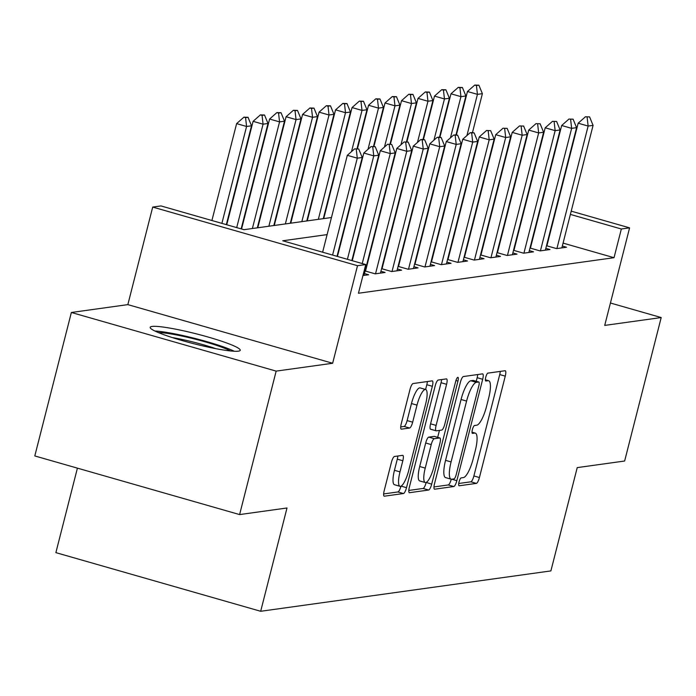 <?xml version="1.0" encoding="UTF-8"?>
<svg xmlns="http://www.w3.org/2000/svg" width="696" height="696" viewBox="0 0 696 696"><rect width="100%" height="100%" fill="white"/><g stroke="black" fill="none" stroke-linecap="round" stroke-linejoin="round"><path stroke-width="1.04" d="M459.038 481.997A4.098 1.053 106 0 0 459.047 485.773A4.098 1.053 106 0 0 459.169 485.782L476.368 483.389A5.846 1.505 106 0 0 479.422 477.534L505.261 376.144A5.846 1.505 106 0 0 505.252 370.742A5.846 1.505 106 0 0 505.078 370.733L487.887 373.126A4.098 1.053 106 0 0 485.747 377.232A4.098 1.053 106 0 0 485.756 381.008A4.098 1.053 106 0 0 485.878 381.017L488.096 380.703A18.714 4.811 106 0 1 488.653 380.738A18.714 4.811 106 0 1 488.688 398.008L486.53 406.455A18.714 4.811 106 0 1 476.76 425.204L474.533 425.517A4.098 1.053 106 0 0 472.393 429.615A4.098 1.053 106 0 0 472.401 433.39A4.098 1.053 106 0 0 472.523 433.399L474.75 433.086A18.714 4.811 106 0 1 475.307 433.121A18.714 4.811 106 0 1 475.333 450.39L473.176 458.847A18.714 4.811 106 0 1 463.405 477.587L461.178 477.9A4.098 1.053 106 0 0 459.038 481.997M238.38 351.175A46.475 5.081 14.3 0 0 240.233 350.297A46.475 5.081 14.3 0 0 202.327 335.428A46.475 5.081 14.3 0 0 152.032 326.45A46.475 5.081 14.3 0 0 150.171 327.337A46.475 5.081 14.3 0 0 188.085 342.206A46.475 5.081 14.3 0 0 238.38 351.175M394.475 456.48A5.846 1.505 106 0 0 391.422 462.335L384.166 490.784A5.846 1.505 106 0 0 384.175 496.178A5.846 1.505 106 0 0 384.349 496.196L403.454 493.534A5.846 1.505 106 0 0 406.507 487.678L432.346 386.289A5.846 1.505 106 0 0 432.338 380.886A5.846 1.505 106 0 0 432.164 380.877L413.067 383.54A5.846 1.505 106 0 0 410.014 389.395L401.253 423.751A5.846 1.505 106 0 0 401.261 429.154A5.846 1.505 106 0 0 401.435 429.162L409.613 428.023A5.846 1.505 106 0 0 412.667 422.168L417.008 405.124A15.643 4.019 106 0 1 425.647 389.49A15.643 4.019 106 0 1 425.665 403.924L408.656 470.67A15.643 4.019 106 0 1 400.017 486.313A15.643 4.019 106 0 1 399.991 471.879L402.827 460.752A5.846 1.505 106 0 0 402.819 455.358A5.846 1.505 106 0 0 402.645 455.341L394.475 456.48M239.598 514.579L34.8 455.941L71.366 312.478L276.164 371.116L239.598 514.579L287.004 507.984L260.678 611.279L550.893 570.911L577.228 467.616L624.634 461.022L661.2 317.55L604.72 325.406L629.593 227.853L621.345 229.001L614.029 257.694L358.44 293.251L365.757 264.558L357.509 265.707L152.711 207.069L160.959 205.92L243.983 229.689L331.461 217.517M276.164 371.116L332.644 363.26L357.509 265.707M434.504 483.781A5.846 1.505 106 0 0 434.513 489.184A5.846 1.505 106 0 0 434.687 489.192L453.783 486.53A5.846 1.505 106 0 0 456.846 480.675L482.685 379.285A5.846 1.505 106 0 0 482.676 373.891A5.846 1.505 106 0 0 482.502 373.874L463.405 376.536A5.846 1.505 106 0 0 460.352 382.391L434.504 483.781M428.614 490.036L409.518 492.69A5.846 1.505 106 0 1 409.344 492.681A5.846 1.505 106 0 1 409.335 487.287L435.183 385.897A5.846 1.505 106 0 1 438.236 380.033L446.406 378.894A5.846 1.505 106 0 1 446.58 378.911A5.846 1.505 106 0 1 446.588 384.305L436.114 425.421A5.846 1.505 106 0 0 436.122 430.824A5.846 1.505 106 0 0 436.296 430.833L441.716 430.076A5.846 1.505 106 0 0 444.77 424.221L455.68 381.408A4.098 1.053 106 0 1 457.942 377.319A4.098 1.053 106 0 1 457.951 381.095L431.677 484.172A5.846 1.505 106 0 1 428.614 490.036L423.081 488.453L408.804 490.436M661.2 317.55L610.427 303.012M546.499 245.723L556.591 248.611L566.483 247.237L562.325 246.045M530.004 248.02L540.096 250.908L549.988 249.533L545.829 248.341M513.518 250.308L523.61 253.196L533.501 251.821L529.343 250.63M497.031 252.605L507.123 255.493L517.015 254.118L512.848 252.926M480.536 254.901L490.628 257.79L500.52 256.415L496.361 255.223M464.049 257.189L474.141 260.087L484.033 258.703L479.875 257.511M447.563 259.486L457.646 262.375L467.547 261L463.379 259.808M431.068 261.783L441.16 264.671L451.052 263.297L446.893 262.105M414.581 264.071L424.673 266.968L434.565 265.585L430.406 264.393M398.095 266.368L408.178 269.256L418.079 267.882L413.911 266.69M381.599 268.665L391.691 271.553L401.583 270.178L397.425 268.987M365.113 270.962L375.205 273.85L385.097 272.467L380.938 271.275M362.955 275.546L368.61 274.763L364.443 273.572M614.029 257.694L563.073 243.104M517.667 235.779L517.206 235.84M501.181 238.067L500.72 238.136M484.686 240.364L484.225 240.425M468.199 242.66L467.738 242.721M451.704 244.948L451.252 245.018M435.217 247.245L434.756 247.306M418.731 249.542L418.27 249.603M402.236 251.83L401.783 251.9M385.749 254.127L385.288 254.197M369.263 256.424L368.802 256.485M352.768 258.721L352.306 258.781M547.378 244.009L546.917 244.07M530.891 246.297L530.43 246.367M514.396 248.594L513.944 248.655M497.91 250.891L497.449 250.951M481.423 253.179L480.962 253.248M464.928 255.475L464.467 255.536M448.442 257.772L447.98 257.833M431.955 260.06L431.494 260.13M415.46 262.357L414.999 262.418M398.973 264.654L398.512 264.715M382.478 266.942L382.026 267.012M365.992 269.239L365.53 269.308M325.763 210.662L325.302 210.731M309.268 212.959L308.815 213.028M292.781 215.255L292.32 215.316M276.295 217.552L275.834 217.613M259.799 219.84L259.347 219.91M243.313 222.137L242.852 222.198M226.826 224.434L226.365 224.495M77.413 468.147L55.88 552.641L260.678 611.279M332.644 363.26L127.846 304.622L71.366 312.478M127.846 304.622L152.711 207.069M327.103 234.613L282.733 240.781L365.757 264.558M524.984 207.086L524.523 207.147M508.489 209.374L508.028 209.444M492.002 211.671L491.541 211.732M475.507 213.968L475.055 214.029M459.021 216.256L458.56 216.326M442.534 218.553L442.073 218.614M426.039 220.85L425.587 220.91M409.553 223.138L409.091 223.207M393.066 225.434L392.605 225.495M376.571 227.731L376.118 227.792M360.084 230.019L359.623 230.089M343.598 232.316L343.137 232.386M621.345 229.001L570.381 214.411M571.216 211.14L629.593 227.853M347.495 215.29L347.948 215.229M363.982 212.993L364.443 212.933M380.468 210.705L380.93 210.636M396.964 208.409L397.416 208.348M413.45 206.112L413.911 206.051M429.937 203.824L430.398 203.754M446.432 201.527L446.884 201.466M462.918 199.23L463.379 199.169M479.405 196.942L479.866 196.872M495.9 194.645L496.361 194.584M458.742 483.485L470.827 481.806A5.846 1.505 106 0 0 473.889 475.951L499.728 374.561A5.846 1.505 106 0 0 500.259 371.403M476.238 381.277L477.152 377.702A5.846 1.505 106 0 0 477.682 374.544M433.973 486.93L448.25 484.947A5.846 1.505 106 0 0 451.269 479.222M454.018 478.892A4.098 1.053 106 0 0 456.158 474.794L478.839 385.793A4.098 1.053 106 0 0 478.831 382.017A4.098 1.053 106 0 0 478.709 382.008L476.368 382.339A18.714 4.811 106 0 0 466.59 401.079L451.086 461.918A18.714 4.811 106 0 0 451.112 479.187A18.714 4.811 106 0 0 451.669 479.222L454.018 478.892M473.41 380.495A4.098 1.053 106 0 0 473.297 380.434A4.098 1.053 106 0 0 473.176 380.425L478.709 382.008M451.112 479.187L445.579 477.604A18.714 4.811 106 0 1 445.553 460.334L461.057 399.495A18.714 4.811 106 0 1 470.827 380.755L473.176 380.425M435.966 430.737L430.754 429.249A5.846 1.505 106 0 1 430.58 429.241A5.846 1.505 106 0 1 430.572 423.838L441.055 382.722A5.846 1.505 106 0 0 441.586 379.572M439.446 430.398L437.671 437.34M426.178 482.424L431.677 484.172M425.23 468.095A15.643 4.019 106 0 0 425.256 482.528A15.643 4.019 106 0 0 433.895 466.885L439.889 443.369A5.846 1.505 106 0 0 439.881 437.975A5.846 1.505 106 0 0 439.707 437.967L434.287 438.715A5.846 1.505 106 0 0 431.233 444.579L425.23 468.095L419.697 466.511A15.643 4.019 106 0 0 419.723 480.945L425.256 482.528M434.495 436.47A5.846 1.505 106 0 0 434.348 436.392A5.846 1.505 106 0 0 434.173 436.383L439.707 437.967M419.697 466.511L425.691 442.995A5.846 1.505 106 0 1 428.745 437.131L434.173 436.383M423.081 488.453A5.846 1.505 106 0 0 426.135 482.589M400.017 486.313L394.484 484.729A15.643 4.019 106 0 1 394.458 470.296L397.294 459.169A5.846 1.505 106 0 0 397.825 456.019M425.647 389.49L420.106 387.898A15.643 4.019 106 0 0 411.475 403.541L417.008 405.124M400.722 426.909L404.072 426.439A5.846 1.505 106 0 0 407.125 420.584L411.475 403.541M425.595 389.473L426.813 384.705A5.846 1.505 106 0 0 427.344 381.547M383.635 493.934L397.912 491.95A5.846 1.505 106 0 0 400.94 486.208M472.506 132.475L470.035 132.814L474.167 132.945L472.506 132.475L482.38 93.673L477.43 94.36L466.929 135.563M476.421 85.538L478.892 85.19L474.759 85.06L476.421 85.538L477.43 94.36L467.468 91.507L456.411 134.876M482.38 93.673L478.892 85.19M474.759 85.06L467.468 91.507M589.59 116.893L585.458 116.763L589.59 116.893L593.079 125.367L561.855 247.88M556.904 248.568L588.137 126.054L578.167 123.201L585.458 116.763M546.908 245.845L578.167 123.201M593.079 125.367L588.137 126.054L587.12 117.233M158.444 332.601A40.211 4.402 -165.7 0 1 184.997 336.716A40.211 4.402 -165.7 0 1 230.454 350.949M215.873 348.679A37.236 4.072 14.3 0 0 184.927 340.083A37.236 4.072 14.3 0 0 172.338 337.577M234.291 351.262A46.171 5.055 14.3 0 0 183.657 335.724A46.171 5.055 14.3 0 0 154.93 331.035M456.019 134.763L453.54 135.111L457.681 135.242L456.019 134.763L465.894 95.961L460.943 96.648L450.442 137.851M459.925 87.826L462.405 87.487L458.272 87.357L459.925 87.826L460.943 96.648L450.982 93.795L439.924 137.173M465.894 95.961L462.405 87.487M458.272 87.357L450.982 93.795M439.524 137.06L437.053 137.408L441.186 137.538L439.524 137.06L449.398 98.258L444.457 98.945L433.947 140.148M443.439 90.123L445.91 89.784L441.777 89.653L443.439 90.123L444.457 98.945L434.487 96.091L423.438 139.47M449.398 98.258L445.91 89.784M441.777 89.653L434.487 96.091M423.038 139.357L420.567 139.696L424.699 139.826L423.038 139.357L432.912 100.555L427.962 101.242L417.461 142.445M426.952 92.42L429.423 92.072L425.291 91.942L426.952 92.42L427.962 101.242L418 98.388L406.942 141.758M432.912 100.555L429.423 92.072M425.291 91.942L418 98.388M406.525 141.653L416.417 102.843L411.475 103.53L400.974 144.733M410.457 94.717L412.937 94.369L408.804 94.238L410.457 94.717L411.475 103.53L401.514 100.685L390.456 144.055M416.417 102.843L412.937 94.369M408.804 94.238L401.514 100.685M573.104 119.181L568.971 119.051L573.104 119.181L576.592 127.664L545.36 250.177M540.418 250.865L571.642 128.351L561.681 125.498L568.971 119.051M530.422 248.133L561.681 125.498M576.592 127.664L571.642 128.351L570.633 119.529M556.617 121.478L552.485 121.348L556.617 121.478L560.106 129.952L528.873 252.465M523.923 253.153L555.156 130.639L545.194 127.794L552.485 121.348M513.935 250.43L545.194 127.794M560.106 129.952L555.156 130.639L554.138 121.826M540.122 123.775L535.99 123.644L540.122 123.775L543.611 132.249L512.387 254.762M507.436 255.449L538.669 132.936L528.699 130.082L535.99 123.644M497.44 252.726L528.699 130.082M543.611 132.249L538.669 132.936L537.651 124.114M523.636 126.063L519.503 125.933L523.636 126.063L527.124 134.546L495.891 257.059M490.95 257.746L522.174 135.233L512.212 132.379L519.503 125.933M480.953 255.014L512.212 132.379M527.124 134.546L522.174 135.233L521.165 126.411M390.038 143.941L399.93 105.139L394.98 105.827L384.479 147.03M393.971 97.005L396.442 96.666L392.309 96.535L393.971 97.005L394.98 105.827L385.019 102.973L373.961 146.351M399.93 105.139L396.442 96.666M392.309 96.535L385.019 102.973M507.149 128.36L503.017 128.229L507.149 128.36L510.629 136.834L479.405 259.347M474.454 260.034L505.688 137.521L495.726 134.676L503.017 128.229M464.467 257.311L495.726 134.676M510.629 136.834L505.688 137.521L504.67 128.708M373.552 146.238L383.444 107.436L378.493 108.124L367.993 149.327M377.484 99.302L379.955 98.954L375.823 98.823L377.484 99.302L378.493 108.124L368.532 105.27L357.474 148.648M383.444 107.436L379.955 98.954M375.823 98.823L368.532 105.27M490.654 130.657L486.521 130.526L490.654 130.657L494.143 139.13L462.918 261.644M457.968 262.331L489.192 139.818L479.231 136.964L486.521 130.526M447.972 259.608L479.231 136.964M494.143 139.13L489.192 139.818L488.183 130.996M357.057 148.535L366.949 109.724L362.007 110.412L351.506 151.615M360.989 101.599L363.469 101.251L359.327 101.12L360.989 101.599L362.007 110.412L352.046 107.567L323.736 218.596M366.949 109.724L363.469 101.251M359.327 101.12L352.046 107.567M474.167 132.945L477.656 141.427L446.423 263.941M441.481 264.628L472.706 142.114L462.744 139.261L470.035 132.814M431.485 261.896L462.744 139.261M477.656 141.427L472.706 142.114L471.697 133.293M323.283 218.657L350.462 112.021L345.512 112.709L318.333 219.344M344.503 103.887L346.973 103.547L342.841 103.417L344.503 103.887L345.512 112.709L335.55 109.855L307.249 220.893M350.462 112.021L346.973 103.547M342.841 103.417L335.55 109.855M457.681 135.242L461.161 143.715L429.937 266.229M424.986 266.916L456.219 144.411L446.258 141.558L453.54 135.111M414.99 264.193L446.258 141.558M461.161 143.715L456.219 144.411L455.201 135.589M306.788 220.954L333.976 114.318L329.025 115.005L301.846 221.641M328.016 106.183L330.487 105.836L326.354 105.705L328.016 106.183L329.025 115.005L319.064 112.152L290.763 223.181M333.976 114.318L330.487 105.836M326.354 105.705L319.064 112.152M441.186 137.538L444.674 146.012L413.45 268.525M408.5 269.213L439.724 146.699L429.763 143.846L437.053 137.408M398.504 266.49L429.763 143.846M444.674 146.012L439.724 146.699L438.715 137.878M290.302 223.251L317.48 116.606L312.539 117.302L285.351 223.938M311.521 108.48L314 108.132L309.859 108.002L311.521 108.48L312.539 117.302L302.569 114.449L274.267 225.478M317.48 116.606L314 108.132M309.859 108.002L302.569 114.449M424.699 139.826L428.188 148.309L396.955 270.822M392.013 271.51L423.238 148.996L413.276 146.143L420.567 139.696M382.017 268.778L413.276 146.143M428.188 148.309L423.238 148.996L422.228 140.174M273.815 225.539L300.994 118.903L296.044 119.59L268.865 226.226M295.034 110.768L297.505 110.429L293.373 110.299L295.034 110.768L296.044 119.59L286.082 116.737L257.781 227.775M300.994 118.903L297.505 110.429M293.373 110.299L286.082 116.737M408.213 142.123L404.072 141.993L408.213 142.123L411.693 150.597L380.468 273.11M375.518 273.806L406.751 151.293L396.781 148.439L404.072 141.993M365.522 271.075L396.781 148.439M411.693 150.597L406.751 151.293L405.733 142.471M257.32 227.836L284.507 121.2L279.557 121.887L252.378 228.523M278.548 113.065L281.019 112.717L276.886 112.587L278.548 113.065L279.557 121.887L269.596 119.033L241.564 229.001M284.507 121.2L281.019 112.717M276.886 112.587L269.596 119.033M391.717 144.42L387.585 144.29L391.717 144.42L395.206 152.894L363.973 275.407M362.233 263.549L390.256 153.581L380.294 150.727L387.585 144.29M352.263 260.695L380.294 150.727M395.206 152.894L390.256 153.581L389.247 144.759M241.155 228.88L268.012 123.488L263.071 124.184L236.701 227.609M262.053 115.362L264.524 115.014L260.391 114.884L262.053 115.362L263.071 124.184L253.1 121.33L226.739 224.756M268.012 123.488L264.524 115.014M260.391 114.884L253.1 121.33M375.231 146.708L371.099 146.578L375.231 146.708L378.72 155.191L351.854 260.574M347.408 259.303L373.769 155.878L363.808 153.024L371.099 146.578M337.447 256.45L363.808 153.024M378.72 155.191L373.769 155.878L372.76 147.056M226.33 224.634L251.526 125.785L246.575 126.472L221.885 223.364M245.566 117.65L248.037 117.311L243.905 117.18L245.566 117.65L246.575 126.472L236.614 123.618L211.915 220.51M251.526 125.785L248.037 117.311M243.905 117.18L236.614 123.618M358.736 149.005L354.603 148.874L358.736 149.005L362.225 157.479L337.029 256.337M332.584 255.058L357.283 158.175L347.313 155.321L354.603 148.874M322.622 252.204L347.313 155.321M362.225 157.479L357.283 158.175L356.265 149.353M472.01 432.303L474.75 433.086M485.364 379.92L488.096 380.703M499.728 374.561L505.261 376.144M473.889 475.951L479.422 477.534M470.827 481.806L476.368 483.389M477.152 377.702L482.685 379.285M451.73 479.213L456.846 480.675M448.25 484.947L453.783 486.53M470.827 380.755L476.368 382.339M461.057 399.495L466.59 401.079M445.553 460.334L451.086 461.918M441.055 382.722L446.588 384.305M430.572 423.838L436.114 425.421M455.941 380.521L457.951 381.095M428.745 437.131L434.287 438.715M425.691 442.995L431.233 444.579M397.294 459.169L402.827 460.752M394.458 470.296L399.991 471.879M407.125 420.584L412.667 422.168M404.072 426.439L409.613 428.023M426.813 384.705L432.346 386.289M401.096 486.13L406.507 487.678M397.912 491.95L403.454 493.534M472.01 432.181L475.307 433.121M485.364 379.798L488.653 380.738M473.297 380.434L478.831 382.017M430.58 429.241L436.122 430.824M434.348 436.392L439.881 437.975"/></g></svg>
